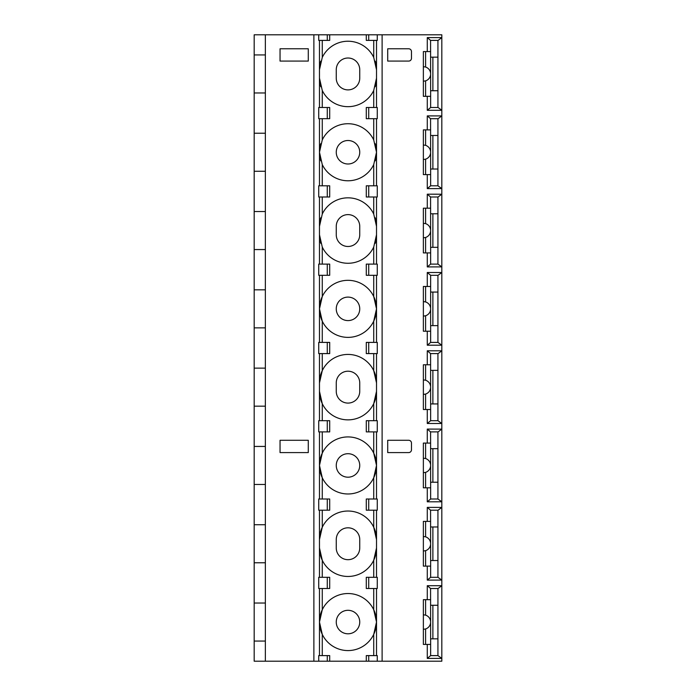 <?xml version="1.0" encoding="UTF-8"?>
<svg xmlns="http://www.w3.org/2000/svg" width="696" height="696" viewBox="0 0 696 696"><rect width="100%" height="100%" fill="white"/><g stroke="black" fill="none" stroke-linecap="round" stroke-linejoin="round"><path stroke-width="1.04" d="M254.179 641.068L254.179 34.8L265.359 34.8L265.359 661.2L254.179 661.2L254.179 641.068L265.359 641.068M427.274 51.582L427.274 37.593L441.821 37.61L441.821 34.8L368.715 34.8L368.715 40.394L366.287 40.394L366.287 34.8L368.715 34.8M366.287 34.8L265.359 34.8M366.287 661.2L377.267 661.2L377.267 655.606L366.287 655.606L366.287 661.2L265.359 661.2M377.267 661.2L382.113 661.2L382.113 34.8M427.274 37.593L430.58 40.394L438.097 40.394L441.821 37.61L441.821 661.2L382.113 661.2M308.285 452.583L308.285 440.281L280.044 440.281L280.044 452.583L308.285 452.583L308.285 440.281M308.285 61.083L308.285 48.781L280.044 48.781L280.044 61.083L308.285 61.083L308.285 48.781M387.707 452.583L387.707 440.281L387.707 452.583L408.683 452.583A2.793 2.793 0 0 0 411.475 449.79L411.475 443.082A2.793 2.793 0 0 0 408.683 440.281L387.707 440.281M387.707 61.083L387.707 48.781L387.707 61.083L408.683 61.083A2.793 2.793 0 0 0 411.475 58.29L411.475 51.582A2.793 2.793 0 0 0 408.683 48.781L387.707 48.781M430.563 40.394L430.633 73.95A7.273 7.273 0 0 1 425.595 80.867L423.359 81.223L423.359 66.677L425.595 67.034A7.273 7.273 0 0 1 430.633 73.95L430.633 107.506L427.274 110.307L427.274 96.318M427.274 129.882L427.274 115.893L441.821 115.91L438.097 118.694L430.563 118.694L430.633 152.25A7.273 7.273 0 0 1 425.595 159.166L423.359 159.523L423.359 144.977L425.595 145.334A7.273 7.273 0 0 1 430.633 152.25L430.633 185.806L427.274 188.607L427.274 174.618M427.274 208.182L427.274 194.193L441.821 194.21L438.097 196.994L430.563 196.994L430.633 230.55A7.273 7.273 0 0 1 425.595 237.466L423.359 237.823L423.359 223.277L425.595 223.633A7.273 7.273 0 0 1 430.633 230.55L430.633 264.106L427.274 266.907L427.274 252.918M427.274 286.482L427.274 272.493L430.633 275.294L430.633 308.85A7.273 7.273 0 0 1 425.595 315.767L423.359 316.123L423.359 301.577L425.595 301.933A7.273 7.273 0 0 1 430.633 308.85L430.633 342.406L427.274 345.207L427.274 331.218M427.274 364.782L427.274 350.793L441.821 350.81L438.097 353.594L430.58 353.594L430.633 387.15A7.273 7.273 0 0 1 425.595 394.066L423.359 394.423L423.359 379.877L425.595 380.233A7.273 7.273 0 0 1 430.633 387.15L430.633 420.706L427.274 423.507L427.274 409.518M427.274 443.082L427.274 429.093L441.821 429.11L438.097 431.894L430.58 431.894L430.633 465.45A7.273 7.273 0 0 1 425.595 472.367L423.359 472.723L423.359 458.177L425.595 458.533A7.273 7.273 0 0 1 430.633 465.45L430.633 499.006L427.274 501.807L427.274 487.818M427.274 521.382L427.274 507.393L441.821 507.41L438.097 510.194L430.563 510.194L430.633 543.75A7.273 7.273 0 0 1 425.595 550.667L423.359 551.023L423.359 536.477L425.595 536.833A7.273 7.273 0 0 1 430.633 543.75L430.633 577.306L427.274 580.107L427.274 566.118M427.274 599.682L427.274 585.693L441.821 585.71L438.097 588.494L430.563 588.494L430.633 622.05A7.273 7.273 0 0 1 425.595 628.966L423.359 629.323L423.359 614.777L425.595 615.133A7.273 7.273 0 0 1 430.633 622.05L430.633 655.606L427.274 658.407L427.274 644.418M376.519 107.506L376.519 40.394M376.519 185.806L376.519 118.694M376.519 264.106L376.519 196.994M376.519 342.406L376.519 275.294M376.519 420.706L376.519 353.594M376.519 499.006L376.519 431.894M376.519 577.306L376.519 510.194M376.519 655.606L376.519 588.494M373.726 655.606L373.726 634.369A28.527 28.527 0 0 1 322.265 634.369L319.473 622.05A28.527 28.527 0 0 1 373.726 609.731L376.519 622.05L373.726 634.369A28.527 28.527 0 0 0 373.726 609.731L373.726 588.494M327.277 661.2L327.277 655.606L329.704 655.606L329.704 661.2M327.277 655.606L318.725 655.606L318.725 661.2M319.473 655.606L319.473 588.494M319.473 577.306L319.473 510.194M319.473 499.006L319.473 431.894M319.473 420.706L319.473 353.594M319.473 342.406L319.473 275.294M319.473 264.106L319.473 196.994M319.473 185.806L319.473 118.694M319.473 107.506L319.473 40.394M329.704 34.8L329.704 40.394L318.725 40.394L318.725 34.8M320.804 61.144A28.527 28.527 0 0 0 319.473 69.757L322.265 57.437A28.527 28.527 0 0 1 373.726 57.437L376.519 69.757A28.527 28.527 0 0 0 375.188 61.144M320.804 86.756A28.527 28.527 0 0 1 319.473 78.143L322.265 90.463A28.527 28.527 0 0 0 373.726 90.463L376.519 78.143A28.527 28.527 0 0 1 375.188 86.756M359.745 69.757A11.745 11.745 0 0 0 348 58.012A11.745 11.745 0 0 0 336.255 69.757L336.255 78.143A11.745 11.745 0 0 0 348 89.888A11.745 11.745 0 0 0 359.745 78.143L359.745 69.757M320.804 160.863A28.527 28.527 0 0 1 319.473 152.25L322.265 139.931A28.527 28.527 0 0 1 373.726 139.931L376.519 152.25L373.726 164.569A28.527 28.527 0 0 1 322.265 164.569L319.473 152.25A28.527 28.527 0 0 1 320.804 143.637M368.715 118.694L377.267 118.694L377.267 107.506L368.715 107.506L368.715 118.694L366.287 118.694L366.287 107.506L368.715 107.506M375.188 143.637A28.527 28.527 0 0 1 375.188 160.863M320.804 217.744A28.527 28.527 0 0 0 319.473 226.357L322.265 214.037A28.527 28.527 0 0 1 373.726 214.037L376.519 226.357A28.527 28.527 0 0 0 375.188 217.744M327.277 196.994L318.725 196.994L318.725 185.806L329.704 185.806L329.704 196.994L327.277 196.994L327.277 185.806M327.277 118.694L318.725 118.694L318.725 107.506L329.704 107.506L329.704 118.694L327.277 118.694L327.277 107.506M320.804 243.356A28.527 28.527 0 0 1 319.473 234.743L322.265 247.063A28.527 28.527 0 0 0 373.726 247.063L376.519 234.743A28.527 28.527 0 0 1 375.188 243.356M359.745 226.357A11.745 11.745 0 0 0 348 214.612A11.745 11.745 0 0 0 336.255 226.357L336.255 234.743A11.745 11.745 0 0 0 348 246.488A11.745 11.745 0 0 0 359.745 234.743L359.745 226.357M322.265 275.294L322.265 296.531A28.527 28.527 0 0 1 373.726 296.531L376.519 308.85L373.726 321.169A28.527 28.527 0 0 1 322.265 321.169L319.473 308.85A28.527 28.527 0 0 1 322.265 296.531L319.473 308.85A28.527 28.527 0 0 0 322.265 321.169L322.265 342.406M368.715 275.294L377.267 275.294L377.267 264.106L368.715 264.106L368.715 275.294L366.287 275.294L366.287 264.106L368.715 264.106M373.726 275.294L373.726 296.531A28.527 28.527 0 0 1 373.726 321.169L373.726 342.406M322.265 353.594L322.265 370.637A28.527 28.527 0 0 0 319.473 382.957L322.265 370.637A28.527 28.527 0 0 1 373.726 370.637L376.519 382.957A28.527 28.527 0 0 0 373.726 370.637L373.726 353.594M327.277 353.594L318.725 353.594L318.725 342.406L329.704 342.406L329.704 353.594L327.277 353.594L327.277 342.406M327.277 275.294L318.725 275.294L318.725 264.106L329.704 264.106L329.704 275.294L327.277 275.294L327.277 264.106M373.726 420.706L373.726 403.663L376.519 391.343A28.527 28.527 0 0 1 322.265 403.663A28.527 28.527 0 0 1 319.473 391.343L322.265 403.663L322.265 420.706M359.745 382.957A11.745 11.745 0 0 0 348 371.212A11.745 11.745 0 0 0 336.255 382.957L336.255 391.343A11.745 11.745 0 0 0 348 403.088A11.745 11.745 0 0 0 359.745 391.343L359.745 382.957M322.265 431.894L322.265 453.131A28.527 28.527 0 0 1 373.726 453.131L376.519 465.45L373.726 477.769A28.527 28.527 0 0 1 322.265 477.769L319.473 465.45A28.527 28.527 0 0 1 322.265 453.131L319.473 465.45A28.527 28.527 0 0 0 322.265 477.769L322.265 499.006M368.715 431.894L377.267 431.894L377.267 420.706L368.715 420.706L368.715 431.894L366.287 431.894L366.287 420.706L368.715 420.706M373.726 431.894L373.726 453.131A28.527 28.527 0 0 1 373.726 477.769L373.726 499.006M322.265 510.194L322.265 527.237A28.527 28.527 0 0 0 319.473 539.557L322.265 527.237A28.527 28.527 0 0 1 373.726 527.237L376.519 539.557A28.527 28.527 0 0 0 373.726 527.237L373.726 510.194M327.277 510.194L318.725 510.194L318.725 499.006L329.704 499.006L329.704 510.194L327.277 510.194L327.277 499.006M327.277 431.894L318.725 431.894L318.725 420.706L329.704 420.706L329.704 431.894L327.277 431.894L327.277 420.706M373.726 577.306L373.726 560.263L376.519 547.943A28.527 28.527 0 0 1 322.265 560.263A28.527 28.527 0 0 1 319.473 547.943L322.265 560.263L322.265 577.306M359.745 539.557A11.745 11.745 0 0 0 348 527.812A11.745 11.745 0 0 0 336.255 539.557L336.255 547.943A11.745 11.745 0 0 0 348 559.688A11.745 11.745 0 0 0 359.745 547.943L359.745 539.557M368.715 588.494L377.267 588.494L377.267 577.306L368.715 577.306L368.715 588.494L366.287 588.494L366.287 577.306L368.715 577.306M322.265 655.606L322.265 634.369A28.527 28.527 0 0 1 319.473 622.05L322.265 609.731L322.265 588.494M327.277 588.494L318.725 588.494L318.725 577.306L329.704 577.306L329.704 588.494L327.277 588.494L327.277 577.306M336.255 622.05A11.745 11.745 0 0 1 348 610.305A11.745 11.745 0 0 1 359.745 622.05A11.745 11.745 0 0 1 348 633.795A11.745 11.745 0 0 1 336.255 622.05M368.715 510.194L366.287 510.194L366.287 499.006L368.715 499.006L368.715 510.194L377.267 510.194L377.267 499.006L368.715 499.006M336.255 465.45A11.745 11.745 0 0 1 348 453.705A11.745 11.745 0 0 1 359.745 465.45A11.745 11.745 0 0 1 348 477.195A11.745 11.745 0 0 1 336.255 465.45M368.715 353.594L366.287 353.594L366.287 342.406L368.715 342.406L368.715 353.594L377.267 353.594L377.267 342.406L368.715 342.406M336.255 308.85A11.745 11.745 0 0 1 348 297.105A11.745 11.745 0 0 1 359.745 308.85A11.745 11.745 0 0 1 348 320.595A11.745 11.745 0 0 1 336.255 308.85M368.715 196.994L366.287 196.994L366.287 185.806L368.715 185.806L368.715 196.994L377.267 196.994L377.267 185.806L368.715 185.806M336.255 152.25A11.745 11.745 0 0 1 348 140.505A11.745 11.745 0 0 1 359.745 152.25A11.745 11.745 0 0 1 348 163.995A11.745 11.745 0 0 1 336.255 152.25M377.267 34.8L377.267 40.394L368.715 40.394M427.274 110.307L441.821 110.29L438.097 107.506L430.633 107.506M437.932 40.394L437.932 90.732L430.633 90.732M437.932 90.732L437.932 107.506M432.877 90.732L432.877 57.168M430.633 51.582L425.595 51.582L425.595 67.034M425.595 51.582L423.359 51.582L423.359 66.677M430.633 96.318L423.359 96.318L423.359 81.223M425.595 80.867L425.595 96.318M437.932 57.168L430.633 57.168M427.274 115.893L430.58 118.694M437.932 118.694L437.932 185.806L441.821 188.59L427.274 188.607M437.932 185.806L430.633 185.806M437.932 169.032L430.633 169.032M432.877 169.032L432.877 135.468M430.633 129.882L425.595 129.882L425.595 145.334M425.595 129.882L423.359 129.882L423.359 144.977M430.633 174.618L423.359 174.618L423.359 159.523M425.595 159.166L425.595 174.618M437.932 135.468L430.633 135.468M427.274 194.193L430.58 196.994M437.932 196.994L437.932 264.106L441.821 266.89L427.274 266.907M437.932 264.106L430.563 264.106M437.932 247.332L430.633 247.332M432.877 247.332L432.877 213.768M430.633 208.182L425.595 208.182L425.595 223.633M425.595 208.182L423.359 208.182L423.359 223.277M430.633 252.918L423.359 252.918L423.359 237.823M425.595 237.466L425.595 252.918M437.932 213.768L430.633 213.768M427.274 272.493L441.821 272.51L438.097 275.294L430.633 275.294M437.932 275.294L437.932 342.406L441.821 345.19L427.274 345.207M437.932 342.406L430.563 342.406M437.932 325.632L430.633 325.632M432.877 325.632L432.877 292.068M430.633 286.482L425.595 286.482L425.595 301.933M425.595 286.482L423.359 286.482L423.359 301.577M430.633 331.218L423.359 331.218L423.359 316.123M425.595 315.767L425.595 331.218M437.932 292.068L430.633 292.068M427.274 350.793L430.58 353.594M437.932 353.594L437.932 420.706L441.821 423.49L427.274 423.507M437.932 420.706L430.563 420.706M437.932 403.932L430.633 403.932M432.877 403.932L432.877 370.368M430.633 364.782L425.595 364.782L425.595 380.233M425.595 364.782L423.359 364.782L423.359 379.877M430.633 409.518L423.359 409.518L423.359 394.423M425.595 394.066L425.595 409.518M437.932 370.368L430.633 370.368M427.274 429.093L430.58 431.894M437.932 431.894L437.932 499.006L441.821 501.79L427.274 501.807M437.932 499.006L430.563 499.006M437.932 482.232L430.633 482.232M432.877 482.232L432.877 448.668M430.633 443.082L425.595 443.082L425.595 458.533M425.595 443.082L423.359 443.082L423.359 458.177M430.633 487.818L423.359 487.818L423.359 472.723M425.595 472.367L425.595 487.818M437.932 448.668L430.633 448.668M427.274 507.393L430.58 510.194M437.932 510.194L437.932 577.306L441.821 580.09L427.274 580.107M437.932 577.306L430.563 577.306M437.932 560.532L430.633 560.532M432.877 560.532L432.877 526.968M430.633 521.382L425.595 521.382L425.595 536.833M425.595 521.382L423.359 521.382L423.359 536.477M430.633 566.118L423.359 566.118L423.359 551.023M425.595 550.667L425.595 566.118M437.932 526.968L430.633 526.968M427.274 585.693L430.58 588.494M437.932 588.494L437.932 655.606L441.821 658.39L427.274 658.407M437.932 655.606L430.633 655.606M437.932 638.832L430.633 638.832M432.877 638.832L432.877 605.268M430.633 599.682L425.595 599.682L425.595 615.133M425.595 599.682L423.359 599.682L423.359 614.777M430.633 644.418L423.359 644.418L423.359 629.323M425.595 628.966L425.595 644.418M437.932 605.268L430.633 605.268M254.179 54.932L265.359 54.932M254.179 92.968L265.359 92.968M254.179 133.232L265.359 133.232M254.179 171.268L265.359 171.268M254.179 211.532L265.359 211.532M254.179 249.568L265.359 249.568M254.179 289.832L265.359 289.832M254.179 327.868L265.359 327.868M254.179 368.132L265.359 368.132M254.179 406.168L265.359 406.168M254.179 446.432L265.359 446.432M254.179 484.468L265.359 484.468M254.179 524.732L265.359 524.732M254.179 562.768L265.359 562.768M254.179 603.032L265.359 603.032M368.715 655.606L368.715 661.2M313.879 661.2L313.879 34.8M327.277 40.394L327.277 34.8M322.265 40.394L322.265 57.437M373.726 40.394L373.726 57.437M373.726 90.463L373.726 107.506M373.726 118.694L373.726 139.931M322.265 118.694L322.265 139.931M322.265 90.463L322.265 107.506M322.265 196.994L322.265 214.037M322.265 164.569L322.265 185.806M373.726 164.569L373.726 185.806M373.726 196.994L373.726 214.037M373.726 247.063L373.726 264.106M322.265 247.063L322.265 264.106"/></g></svg>
